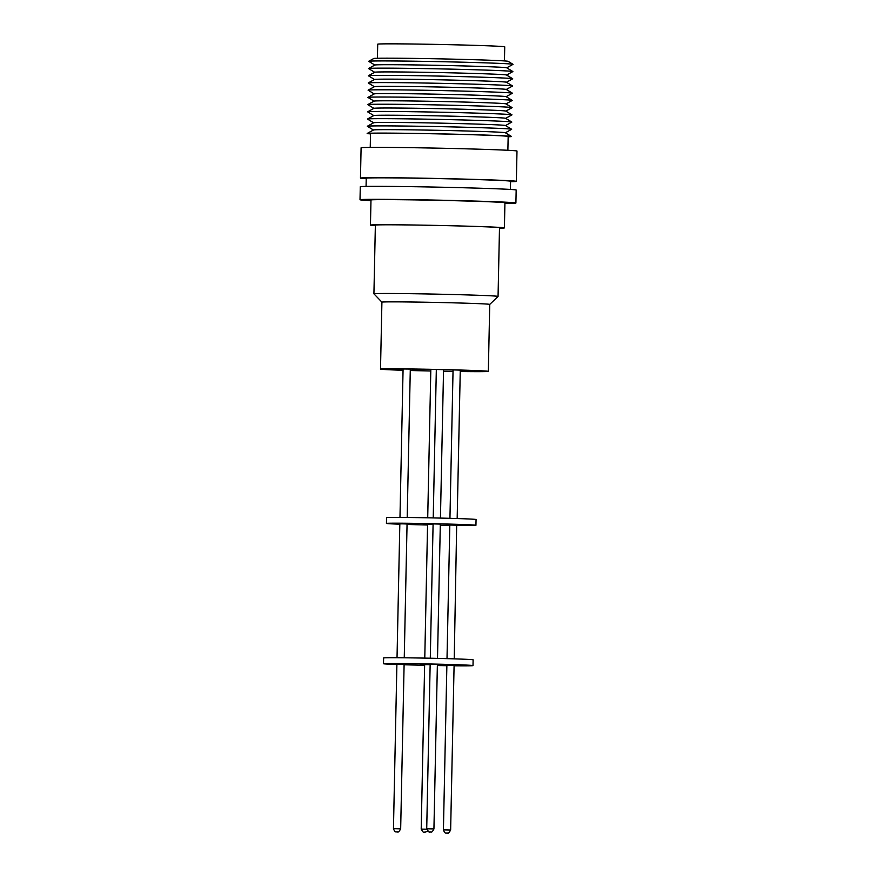 <?xml version="1.0" encoding="UTF-8"?>
<svg xmlns="http://www.w3.org/2000/svg" width="877" height="877" viewBox="0 0 877 877"><rect width="100%" height="100%" fill="white"/><g stroke="black" fill="none" stroke-linecap="round" stroke-linejoin="round"><path stroke-width="1.32" d="M426.726 829.182L421.201 829.116L424.643 664.591L430.147 664.656M393.455 828.688L396.897 664.163L400.8 664.185L404.111 664.306L400.668 828.842C397.676 834.356 397.292 831.012 397.336 831.955L396.525 831.933C396.689 831.429 395.242 833.468 393.455 828.688L400.668 828.842M446.875 665.358L454.089 665.511L450.635 830.037L443.422 829.883L446.875 665.358M430.158 664.24L437.382 664.393L433.929 828.929L426.715 828.776L430.158 664.24M424.632 665.073L420.138 664.952L424.632 665.018M404.33 663.889L408.627 663.944L404.33 663.889M454.297 665.084L458.594 665.15L454.297 665.084M396.886 664.514A44.76 0.713 1.2 0 1 383.501 663.725L383.622 657.947A44.76 0.713 1.2 0 1 409.756 657.86A44.76 0.713 1.2 0 1 457.63 658.967A44.76 0.713 1.2 0 1 473.12 659.822L472.999 665.599A44.76 0.713 1.2 0 1 454.078 665.786M383.501 663.725A44.76 0.713 1.2 0 1 409.636 663.626A44.76 0.713 1.2 0 1 457.509 664.733A44.76 0.713 1.2 0 1 472.999 665.599M446.864 665.698A44.76 0.713 1.2 0 1 437.349 665.544M424.632 665.292A44.76 0.713 1.2 0 1 404.111 664.755M430.289 658.221L433.095 523.942L433.731 523.92L440.32 524.095L437.502 658.386M447.007 658.638L449.813 525.049L456.676 525.17L454.231 658.846M397.029 657.728L399.835 523.854L403.738 523.876L407.06 524.007L404.253 657.783M424.775 658.112L427.581 524.282L433.095 524.347M427.57 524.764L423.076 524.643L427.57 524.709M407.268 523.58L411.565 523.646L407.268 523.58M457.235 524.786L461.532 524.841L457.235 524.786M399.835 524.205A44.76 0.713 1.2 0 1 386.439 523.416L386.56 517.649A44.76 0.713 1.2 0 1 412.705 517.551A44.76 0.713 1.2 0 1 460.568 518.658A44.76 0.713 1.2 0 1 476.058 519.524L475.937 525.29A44.76 0.713 1.2 0 1 457.016 525.476M386.439 523.416A44.76 0.713 1.2 0 1 412.574 523.328A44.76 0.713 1.2 0 1 460.447 524.435A44.76 0.713 1.2 0 1 475.937 525.29M449.802 525.389A44.76 0.713 1.2 0 1 440.287 525.246M427.57 524.994A44.76 0.713 1.2 0 1 407.049 524.446M403.058 370.193A49.594 0.789 1.2 0 1 392.107 369.765A49.594 0.789 1.2 0 1 384.839 369.206A49.594 0.789 1.2 0 1 421.004 369.206A49.594 0.789 1.2 0 1 476.737 370.719A49.594 0.789 1.2 0 1 484.005 371.278A49.594 0.789 1.2 0 1 460.25 371.453M403.058 370.28A53.925 0.855 1.2 0 1 388.412 369.721A53.925 0.855 1.2 0 1 380.508 369.107A53.925 0.855 1.2 0 1 419.831 369.107A53.925 0.855 1.2 0 1 480.432 370.763A53.925 0.855 1.2 0 1 488.336 371.366A53.925 0.855 1.2 0 1 460.25 371.53M453.025 371.431A53.925 0.855 1.2 0 1 443.521 371.278M430.793 371.015A53.925 0.855 1.2 0 1 410.272 370.5M381.912 302.159A53.925 0.855 1.2 0 1 381.912 302.148A53.925 0.855 1.2 0 1 421.234 302.148A53.925 0.855 1.2 0 1 481.835 303.793A53.925 0.855 1.2 0 1 489.739 304.407L498.048 296.437A62.081 0.987 1.2 0 0 498.059 296.415L499.495 227.724A62.081 0.987 1.2 0 0 490.396 227.011A62.081 0.987 1.2 0 0 420.642 225.126A62.081 0.987 1.2 0 0 375.367 225.115L373.92 293.817A62.081 0.987 1.2 0 1 419.195 293.817A62.081 0.987 1.2 0 1 488.96 295.713A62.081 0.987 1.2 0 1 498.059 296.415M375.356 225.586A66.992 1.063 1.2 0 1 370.456 225.093A66.992 1.063 1.2 0 1 419.305 225.093A66.992 1.063 1.2 0 1 494.584 227.132A66.992 1.063 1.2 0 1 504.407 227.899A66.992 1.063 1.2 0 1 499.484 228.195M370.456 225.093L370.982 199.978A66.992 1.063 1.2 0 1 419.831 199.978A66.992 1.063 1.2 0 1 495.11 202.028A66.992 1.063 1.2 0 1 504.933 202.784L504.407 227.899M366.071 186.417L366.235 178.217A72.188 1.14 1.2 0 1 385.716 177.845A72.188 1.14 1.2 0 1 464.931 179.226A72.188 1.14 1.2 0 1 510.578 181.243L510.414 189.432M366.224 178.689A77.965 1.239 1.2 0 1 360.469 178.097A77.965 1.239 1.2 0 1 381.495 177.691A77.965 1.239 1.2 0 1 467.057 179.182A77.965 1.239 1.2 0 1 516.356 181.364A77.965 1.239 1.2 0 1 510.567 181.714M360.469 178.097L361.094 147.785A77.965 1.239 1.2 0 1 382.131 147.391A77.965 1.239 1.2 0 1 467.682 148.871A77.965 1.239 1.2 0 1 516.991 151.052L516.356 181.364M370.237 147.402L370.532 133.545A68.834 1.096 1.2 0 1 389.103 133.194A68.834 1.096 1.2 0 1 464.635 134.51A68.834 1.096 1.2 0 1 508.167 136.428L507.871 150.285M370.522 133.896A72.188 1.14 1.2 0 1 367.2 133.447L373.525 129.971A65.939 1.041 1.2 0 1 391.285 129.664A65.939 1.041 1.2 0 1 462.804 130.892A65.939 1.041 1.2 0 1 505.316 132.734L511.488 136.472A72.188 1.14 1.2 0 1 508.156 136.779M367.2 133.447A72.188 1.14 1.2 0 1 386.647 133.107A72.188 1.14 1.2 0 1 464.942 134.455A72.188 1.14 1.2 0 1 511.488 136.472M373.481 130.004L367.353 126.299A72.188 1.14 1.2 0 1 367.353 126.233A72.188 1.14 1.2 0 1 386.801 125.893A72.188 1.14 1.2 0 1 465.095 127.242A72.188 1.14 1.2 0 1 511.642 129.259A72.188 1.14 1.2 0 1 511.642 129.314L505.371 132.767M367.353 126.233L373.679 122.758A65.939 1.041 1.2 0 1 391.438 122.44A65.939 1.041 1.2 0 1 462.957 123.679A65.939 1.041 1.2 0 1 505.47 125.521L511.642 129.259M373.624 122.78L367.507 119.075A72.188 1.14 1.2 0 1 367.507 119.02A72.188 1.14 1.2 0 1 386.954 118.669A72.188 1.14 1.2 0 1 465.248 120.028A72.188 1.14 1.2 0 1 511.795 122.035A72.188 1.14 1.2 0 1 511.795 122.1L505.525 125.543M367.507 119.02L373.832 115.545A65.939 1.041 1.2 0 1 391.591 115.227A65.939 1.041 1.2 0 1 463.1 116.466A65.939 1.041 1.2 0 1 505.623 118.296L511.795 122.035M373.777 115.567L367.66 111.861A72.188 1.14 1.2 0 1 367.66 111.796A72.188 1.14 1.2 0 1 387.108 111.456A72.188 1.14 1.2 0 1 465.402 112.804A72.188 1.14 1.2 0 1 511.949 114.821A72.188 1.14 1.2 0 1 511.949 114.887L505.667 118.329M367.66 111.796L373.975 108.32A65.939 1.041 1.2 0 1 391.745 108.014A65.939 1.041 1.2 0 1 463.253 109.241A65.939 1.041 1.2 0 1 505.777 111.083L511.949 114.821M373.931 108.353L367.803 104.648A72.188 1.14 1.2 0 1 367.803 104.582A72.188 1.14 1.2 0 1 387.25 104.242A72.188 1.14 1.2 0 1 465.544 105.591A72.188 1.14 1.2 0 1 512.091 107.608A72.188 1.14 1.2 0 1 512.091 107.674L505.821 111.116M367.803 104.582L374.128 101.107A65.939 1.041 1.2 0 1 391.898 100.8A65.939 1.041 1.2 0 1 463.407 102.028A65.939 1.041 1.2 0 1 505.919 103.87L512.091 107.608M374.084 101.14L367.956 97.435A72.188 1.14 1.2 0 1 367.956 97.369A72.188 1.14 1.2 0 1 387.404 97.029A72.188 1.14 1.2 0 1 465.698 98.377A72.188 1.14 1.2 0 1 512.245 100.395A72.188 1.14 1.2 0 1 512.245 100.449L505.974 103.903M367.956 97.369L374.282 93.894A65.939 1.041 1.2 0 1 392.041 93.576A65.939 1.041 1.2 0 1 463.56 94.815A65.939 1.041 1.2 0 1 506.073 96.656L512.245 100.395M374.227 93.916L368.11 90.21A72.188 1.14 1.2 0 1 368.11 90.156A72.188 1.14 1.2 0 1 387.557 89.805A72.188 1.14 1.2 0 1 465.851 91.164A72.188 1.14 1.2 0 1 512.398 93.17A72.188 1.14 1.2 0 1 512.398 93.236L506.128 96.678M368.11 90.156L374.435 86.68A65.939 1.041 1.2 0 1 392.194 86.363A65.939 1.041 1.2 0 1 463.714 87.601A65.939 1.041 1.2 0 1 506.226 89.432L512.398 93.17M374.38 86.702L368.263 82.997A72.188 1.14 1.2 0 1 368.263 82.931A72.188 1.14 1.2 0 1 387.711 82.591A72.188 1.14 1.2 0 1 466.005 83.94A72.188 1.14 1.2 0 1 512.552 85.957A72.188 1.14 1.2 0 1 512.552 86.023L506.27 89.465M368.263 82.931L374.589 79.456A65.939 1.041 1.2 0 1 392.348 79.149A65.939 1.041 1.2 0 1 463.856 80.377A65.939 1.041 1.2 0 1 506.38 82.219L512.552 85.957M374.534 79.489L368.406 75.784A72.188 1.14 1.2 0 1 368.417 75.718A72.188 1.14 1.2 0 1 387.864 75.378A72.188 1.14 1.2 0 1 466.147 76.727A72.188 1.14 1.2 0 1 512.705 78.744A72.188 1.14 1.2 0 1 512.694 78.798L506.424 82.252M368.417 75.718L374.731 72.243A65.939 1.041 1.2 0 1 392.501 71.925A65.939 1.041 1.2 0 1 464.01 73.164A65.939 1.041 1.2 0 1 506.533 75.005L512.705 78.744M374.687 72.276L368.559 68.559A72.188 1.14 1.2 0 1 368.559 68.505A72.188 1.14 1.2 0 1 388.007 68.154A72.188 1.14 1.2 0 1 466.301 69.513A72.188 1.14 1.2 0 1 512.848 71.519A72.188 1.14 1.2 0 1 512.848 71.585L506.577 75.038M368.559 68.505L374.885 65.03A65.939 1.041 1.2 0 1 392.655 64.712A65.939 1.041 1.2 0 1 464.163 65.95A65.939 1.041 1.2 0 1 506.676 67.792L512.848 71.519M374.841 65.051L368.713 61.346A72.188 1.14 1.2 0 1 368.713 61.28A72.188 1.14 1.2 0 1 388.16 60.941A72.188 1.14 1.2 0 1 466.454 62.289A72.188 1.14 1.2 0 1 513.001 64.306A72.188 1.14 1.2 0 1 513.001 64.372L506.731 67.814M368.713 61.28L373.777 58.507A67.189 1.063 1.2 0 1 391.876 58.189A67.189 1.063 1.2 0 1 464.744 59.45A67.189 1.063 1.2 0 1 508.068 61.324L513.001 64.306M377.417 58.266L377.713 44.179A63.528 1.009 1.2 0 1 394.847 43.85A63.528 1.009 1.2 0 1 464.558 45.056A63.528 1.009 1.2 0 1 504.735 46.843L504.439 60.93M370.971 200.614A77.965 1.239 1.2 0 1 360.008 199.748A77.965 1.239 1.2 0 1 381.046 199.342A77.965 1.239 1.2 0 1 466.597 200.833A77.965 1.239 1.2 0 1 515.906 203.015A77.965 1.239 1.2 0 1 504.922 203.42M360.008 199.748L360.283 186.757A77.965 1.239 1.2 0 1 381.32 186.352A77.965 1.239 1.2 0 1 466.871 187.842A77.965 1.239 1.2 0 1 516.169 190.024L515.906 203.015M380.508 369.107L381.912 302.148L373.931 293.839A62.081 0.987 1.2 0 1 373.92 293.817M453.025 371.355A49.594 0.789 1.2 0 1 443.521 371.201M430.793 370.949A49.594 0.789 1.2 0 1 410.272 370.423M421.201 829.116C424.819 835.288 424.227 831.122 424.578 832.372L427.735 831.166M447.358 833.139L446.579 833.128L447.358 833.139M429.894 832.01L430.607 832.032L429.894 832.01M443.422 829.883C445.22 834.674 446.645 832.624 446.47 833.128L447.193 833.15C447.369 832.174 447.434 835.628 450.635 830.037M426.715 828.776C430.3 834.948 429.807 830.782 430.026 832.032L430.684 832.043C430.41 831.451 431.648 833.83 433.929 828.929M407.191 517.485L410.304 369.053M449.945 518.329L453.058 369.897M433.227 517.912L436.329 369.491M488.336 371.366L489.739 304.407M440.44 518.077L443.554 369.655M457.169 518.548L460.272 370.116M399.978 517.419L403.08 368.976M427.713 517.803L430.826 369.381"/></g></svg>
